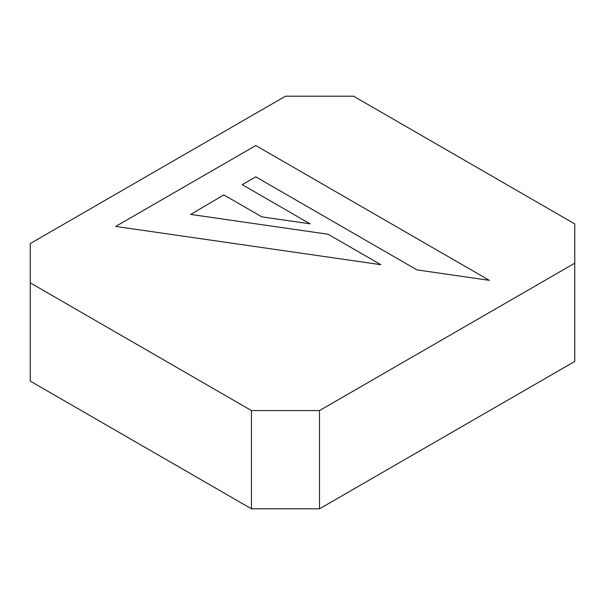<?xml version="1.0" encoding="UTF-8"?>
<svg xmlns="http://www.w3.org/2000/svg" width="605" height="605" viewBox="0 0 605 605"><rect width="100%" height="100%" fill="white"/><g stroke="black" fill="none" stroke-linecap="round" stroke-linejoin="round"><path stroke-width="0.91" d="M574.75 223.91L353.547 96.195L285.484 96.195L30.25 243.558L30.25 282.853L251.453 410.561L319.516 410.561L574.75 263.205L574.75 223.91M30.25 282.853L30.25 381.089L251.453 508.805L319.516 508.805L574.75 361.442L574.75 263.205M319.516 508.805L319.516 410.561M251.453 508.805L251.453 410.561M489.301 280.342L255.802 145.533L115.699 226.421L380.84 264.688L328.129 234.256L190.704 214.42L223.812 194.901L261.844 216.862L310.055 223.82L242.242 184.669L255.802 176.841L416.989 269.906L489.301 280.342L255.802 145.533L115.699 226.421M310.055 223.82L242.242 184.669L255.802 176.841M380.84 264.688L328.129 234.256L190.704 214.427L223.812 194.908"/></g></svg>
